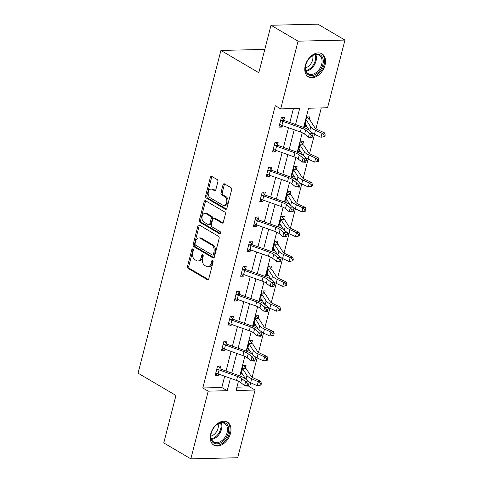 <?xml version="1.0" encoding="UTF-8"?>
<svg xmlns="http://www.w3.org/2000/svg" width="483" height="483" viewBox="0 0 483 483"><rect width="100%" height="100%" fill="white"/><g stroke="black" fill="none" stroke-linecap="round" stroke-linejoin="round"><path stroke-width="0.72" d="M192.838 248.993A1.177 0.797 -91.4 0 0 192.53 248.908A1.177 0.797 -91.4 0 0 191.811 249.651L187.549 266.26A1.684 1.135 -91.4 0 0 188.207 268.451L207.34 279.699A1.684 1.135 -91.4 0 0 207.781 279.82A1.684 1.135 -91.4 0 0 208.801 278.763L213.069 262.148A1.177 0.797 -91.4 0 0 212.605 260.615A1.177 0.797 -91.4 0 0 212.297 260.53A1.177 0.797 -91.4 0 0 211.578 261.273L211.029 263.422A5.391 3.635 -91.4 0 1 207.756 266.809A5.391 3.635 -91.4 0 1 206.344 266.429L204.75 265.493A5.391 3.635 -91.4 0 1 202.631 258.483L203.186 256.334A1.177 0.797 -91.4 0 0 202.721 254.807A1.177 0.797 -91.4 0 0 202.413 254.722A1.177 0.797 -91.4 0 0 201.695 255.459L201.145 257.614A5.391 3.635 -91.4 0 1 197.873 261.001A5.391 3.635 -91.4 0 1 196.46 260.615L194.866 259.679A5.391 3.635 -91.4 0 1 192.747 252.675L193.303 250.526A1.177 0.797 -91.4 0 0 192.838 248.993M193.176 249.361A1.177 0.797 -91.4 0 0 193.079 249.62L188.817 266.23A1.684 1.135 -91.4 0 0 189.475 268.421L208.384 279.542M212.943 260.983A1.177 0.797 -91.4 0 0 212.846 261.243L212.297 263.392L211.029 263.422M203.059 255.175A1.177 0.797 -91.4 0 0 202.963 255.435L202.413 257.584L201.145 257.614M325.047 65.078A13.385 9.117 -59.5 0 1 308.383 76.851A13.385 9.117 -59.5 0 1 305.286 65.549A13.385 9.117 -59.5 0 1 321.95 53.776A13.385 9.117 -59.5 0 1 325.047 65.078M230.488 433.372A13.385 9.117 -59.5 0 1 213.818 445.139A13.385 9.117 -59.5 0 1 210.727 433.837A13.385 9.117 -59.5 0 1 227.39 422.07A13.385 9.117 -59.5 0 1 230.488 433.372M217.863 181.777A1.684 1.135 -91.4 0 0 217.205 179.591L211.838 176.434A1.684 1.135 -91.4 0 0 211.397 176.313A1.684 1.135 -91.4 0 0 210.371 177.37L205.637 195.82A1.684 1.135 -91.4 0 0 206.295 198.012L225.422 209.26A1.684 1.135 -91.4 0 0 225.863 209.381A1.684 1.135 -91.4 0 0 226.889 208.324L231.623 189.873A1.684 1.135 -91.4 0 0 230.965 187.682L224.48 183.872A1.684 1.135 -91.4 0 0 224.04 183.751A1.684 1.135 -91.4 0 0 223.019 184.808L220.991 192.705A1.684 1.135 -91.4 0 0 221.649 194.897L224.867 196.786A4.504 3.037 -91.4 0 1 226.793 201.785A4.504 3.037 -91.4 0 1 223.901 205.468A4.504 3.037 -91.4 0 1 222.717 205.148L210.123 197.746A4.504 3.037 -91.4 0 1 208.203 192.747A4.504 3.037 -91.4 0 1 211.095 189.058A4.504 3.037 -91.4 0 1 212.272 189.378L214.374 190.61A1.684 1.135 -91.4 0 0 214.814 190.731A1.684 1.135 -91.4 0 0 215.835 189.674L217.863 181.777M236.936 387.161L249.669 386.859L255.078 390.041L237.696 457.745L190.833 458.85L163.767 442.929L175.951 395.462L138.06 373.172L220.924 50.437L258.816 72.728L271.005 25.255L298.071 41.176L344.94 40.071L327.559 107.769L308.559 108.216L303.626 127.421M190.833 458.85L208.215 391.152L227.215 390.699L230.409 378.267M295.554 124.542L299.689 108.427L280.689 108.874L275.274 105.692L202.8 387.964L208.215 391.152M280.689 108.874L298.071 41.176M199.352 225.06A1.684 1.135 -91.4 0 0 198.911 224.939A1.684 1.135 -91.4 0 0 197.885 226.002L193.152 244.452A1.684 1.135 -91.4 0 0 193.81 246.638L212.937 257.892A1.684 1.135 -91.4 0 0 213.377 258.007A1.684 1.135 -91.4 0 0 214.404 256.95L219.137 238.499A1.684 1.135 -91.4 0 0 218.479 236.314L199.352 225.06M199.394 220.133L204.128 201.683A1.684 1.135 -91.4 0 1 205.154 200.626A1.684 1.135 -91.4 0 1 205.595 200.747L224.722 211.995A1.684 1.135 -91.4 0 1 225.38 214.186L223.357 222.083A1.684 1.135 -91.4 0 1 222.331 223.14A1.684 1.135 -91.4 0 1 221.89 223.019L214.132 218.461A1.684 1.135 -91.4 0 0 213.691 218.34A1.684 1.135 -91.4 0 0 212.671 219.397L211.325 224.637A1.684 1.135 -91.4 0 0 211.989 226.823L220.061 231.574A1.177 0.797 -91.4 0 1 220.568 232.878A1.177 0.797 -91.4 0 1 219.807 233.844A1.177 0.797 -91.4 0 1 219.499 233.76L200.053 222.325A1.684 1.135 -91.4 0 1 199.394 220.133L200.656 220.103L205.396 201.653L204.128 201.683M264.805 49.405L220.924 50.437M202.8 387.964L221.8 387.517L224.698 376.239M226.038 371.01L231.079 351.389M232.42 346.16L237.461 326.538M238.801 321.31L243.837 301.688M245.183 296.459L250.218 276.837M251.558 271.609L256.6 251.987M257.94 246.765L262.981 227.137M264.322 221.914L269.363 202.286M270.703 197.064L275.739 177.436M277.085 172.214L282.12 152.586M283.461 147.363L288.502 127.735M289.842 122.513L293.423 108.578M220.049 368.595L220.713 366.011L217.549 366.084L215.092 375.641L218.262 375.569L218.642 374.084M226.43 343.745L227.095 341.161L223.925 341.233L221.474 350.791L224.637 350.718L225.024 349.233M232.812 318.895L233.476 316.311L230.306 316.383L227.855 325.94L231.019 325.868L231.399 324.383M237.382 291.515L239.212 294.069L239.858 291.46L236.688 291.533L234.237 301.09L237.401 301.018L237.781 299.532M245.569 269.194L246.233 266.61L243.07 266.682L240.612 276.24L243.782 276.167L244.163 274.682M251.951 244.344L252.615 241.76L249.451 241.832L246.994 251.389L250.164 251.317L250.544 249.832M258.333 219.493L258.997 216.909L255.827 216.982L253.376 226.539L256.539 226.467L256.926 224.981M264.714 194.643L265.378 192.059L262.209 192.131L259.757 201.689L262.921 201.616L263.301 200.131M271.096 169.793L271.76 167.209L268.59 167.281L266.139 176.838L269.303 176.766L269.683 175.281M277.471 144.942L278.136 142.358L274.972 142.431L272.515 151.988L275.684 151.916L276.065 150.43M283.853 120.092L284.517 117.508L281.354 117.58L278.896 127.138L282.066 127.065L282.446 125.58M249.669 386.859L250.719 382.771M252.144 377.211L257.095 357.921M258.526 352.361L263.476 333.071M264.907 327.51L269.858 308.22M271.289 302.66L276.24 283.37M277.671 277.81L282.621 258.52M284.046 252.959L288.997 233.669M290.428 228.109L295.379 208.819M296.81 203.258L301.76 183.969M303.191 178.408L308.142 159.124M309.573 153.558L314.524 134.274M315.948 128.707L321.286 107.92M245.382 367.998L246.046 365.414L242.883 365.486L240.425 375.043L243.07 374.983M251.764 343.147L252.428 340.563L249.258 340.636L246.807 350.193L249.451 350.133M258.145 318.297L258.81 315.713L255.64 315.785L253.189 325.343L255.833 325.282M264.527 293.447L265.191 290.863L262.021 290.935L259.57 300.492L262.215 300.432M270.903 268.596L271.567 266.012L268.403 266.085L265.946 275.642L268.596 275.582M277.284 243.746L277.948 241.162L274.785 241.234L272.327 250.792L274.972 250.731M283.666 218.896L284.33 216.312L281.16 216.384L278.709 225.941L281.354 225.881M290.048 194.045L290.712 191.461L287.542 191.534L285.091 201.091L287.735 201.031M296.429 169.195L297.093 166.611L293.924 166.683L291.472 176.241L294.117 176.18M300.994 141.821L302.823 144.369L303.469 141.761L300.305 141.833L297.848 151.39L300.498 151.33M309.186 119.494L309.851 116.91L306.687 116.983L304.23 126.54L306.874 126.48M271.005 25.255L317.874 24.15L344.94 40.071M238.457 381.232L236.078 390.493L255.078 390.041M302.261 132.728L297.244 152.272M295.886 157.579L290.863 177.122M289.504 182.429L284.487 201.972M283.123 207.279L278.105 226.823M276.741 232.13L271.724 251.673M270.359 256.98L265.342 276.524M263.984 281.831L258.96 301.374M257.602 306.681L252.585 326.224M251.22 331.531L246.203 351.075M244.839 356.382L239.822 375.925M231.749 373.045L236.785 353.417M238.131 348.195L243.166 328.567M244.507 323.344L249.548 303.716M250.888 298.494L255.93 278.866M257.27 273.644L262.311 254.016M263.652 248.793L268.687 229.165M270.033 223.943L275.069 204.315M276.409 199.093L281.45 179.465M282.79 174.242L287.832 154.614M289.172 149.392L294.213 129.764M221.8 387.517L227.215 390.699M242.744 374.47L240.86 373.359M218.262 375.569L215.527 373.957M224.637 350.718L221.908 349.106M249.125 349.62L247.242 348.509M231.019 325.868L228.284 324.256M255.501 324.769L253.617 323.658M237.401 301.018L234.666 299.406M261.883 299.919L259.999 298.808M243.782 276.167L241.047 274.555M268.264 275.069L266.381 273.958M250.164 251.317L247.429 249.705M274.646 250.218L272.762 249.107M256.539 226.467L253.81 224.861M281.028 225.368L279.144 224.257M262.921 201.616L260.186 200.01M287.409 200.517L285.519 199.407M269.303 176.766L266.568 175.16M293.785 175.667L291.901 174.562M275.684 151.916L272.949 150.31M300.166 150.817L298.283 149.712M282.066 127.065L279.331 125.459M306.548 125.966L304.664 124.862M197.873 261.001L199.141 260.971A5.391 3.635 -91.4 0 0 202.413 257.584M207.756 266.809L209.024 266.779A5.391 3.635 -91.4 0 0 212.297 263.392M199.57 225.193A1.684 1.135 -91.4 0 0 199.153 225.972L194.414 244.422A1.684 1.135 -91.4 0 0 195.078 246.608L213.987 257.729M195.078 243.607A1.177 0.797 -91.4 0 0 195.543 245.135L212.333 255.012A1.177 0.797 -91.4 0 0 212.641 255.096A1.177 0.797 -91.4 0 0 213.359 254.354L213.939 252.09A5.391 3.635 -91.4 0 0 211.826 245.086L200.348 238.336A5.391 3.635 -91.4 0 0 198.936 237.95A5.391 3.635 -91.4 0 0 195.657 241.337L195.078 243.607M212.641 255.096L213.909 255.066A1.177 0.797 -91.4 0 0 214.621 254.324L213.359 254.354M198.936 237.95L200.197 237.92A5.391 3.635 -91.4 0 1 201.61 238.306L213.088 245.056A5.391 3.635 -91.4 0 1 215.207 252.06L214.621 254.324M205.812 200.874A1.684 1.135 -91.4 0 0 205.396 201.653M222.935 222.862L215.4 218.431A1.684 1.135 -91.4 0 0 214.959 218.31L213.691 218.34M220.357 233.494L201.32 222.295L200.053 222.325M206.084 213.721A4.504 3.037 -91.4 0 0 204.901 213.401A4.504 3.037 -91.4 0 0 202.009 217.09A4.504 3.037 -91.4 0 0 203.935 222.089L208.372 224.698A1.684 1.135 -91.4 0 0 208.813 224.818A1.684 1.135 -91.4 0 0 209.839 223.762L211.18 218.521A1.684 1.135 -91.4 0 0 210.522 216.336L206.084 213.721L207.352 213.691A4.504 3.037 -91.4 0 0 206.169 213.371L204.901 213.401M208.813 224.818L210.081 224.788A1.684 1.135 -91.4 0 0 211.101 223.732L209.839 223.762M207.352 213.691L211.789 216.306A1.684 1.135 -91.4 0 1 212.448 218.491L211.101 223.732M200.656 220.103A1.684 1.135 -91.4 0 0 201.32 222.295M211.095 189.058L212.357 189.028A4.504 3.037 -91.4 0 1 213.54 189.348L215.418 190.453M223.901 205.468L225.163 205.444A4.504 3.037 -91.4 0 0 228.054 201.755A4.504 3.037 -91.4 0 0 226.135 196.756L224.867 196.786M224.704 183.999A1.684 1.135 -91.4 0 0 224.287 184.778L222.258 192.675A1.684 1.135 -91.4 0 0 222.917 194.866L226.135 196.756M212.055 176.561A1.684 1.135 -91.4 0 0 211.639 177.339L206.899 195.79A1.684 1.135 -91.4 0 0 207.563 197.982L226.473 209.103M243.571 365.468L245.654 368.402A6.007 1.709 -165.6 0 1 246.608 369.26L251.027 376.142A8.579 2.445 14.4 0 0 254.179 378.346L260.717 381.347L261.4 383.466L260.403 383.635L259.999 385.229L260.989 385.06L261.4 383.466M260.989 385.06L257.204 385.754L258.23 381.769L251.691 378.769A12.866 3.665 -165.6 0 1 246.97 375.472L242.544 368.583A1.715 0.489 14.4 0 0 242.448 368.475L242.218 368.07M241.089 372.459L241.428 372.459A1.715 0.489 14.4 0 1 241.524 372.568L242.544 368.583M259.999 385.229L257.204 385.754L250.671 382.753A12.866 3.665 -165.6 0 1 249.282 382.065M245.69 379.052L241.524 372.568M245.654 368.402L242.448 368.475M260.403 383.635L258.23 381.769L260.717 381.347M215.756 373.057L216.167 373.051A6.007 1.709 14.4 0 0 218.093 373.89L236.525 380.447A8.579 2.445 -165.6 0 1 240.806 382.614L244.591 385.682L245.612 381.703L249.3 381.981L245.521 378.913A12.866 3.665 14.4 0 0 239.097 375.659L220.665 369.103A1.715 0.489 -165.6 0 1 220.393 368.994L217.187 369.072A6.007 1.709 14.4 0 0 219.119 369.906L237.551 376.462A8.579 2.445 -165.6 0 1 241.832 378.636L245.612 381.703L247.423 383.798L247.012 385.392L248.485 385.5L248.896 383.907L247.423 383.798M217.187 369.072L216.885 368.668M218.238 366.066L220.393 368.994M248.485 385.5L248.28 385.965L244.591 385.682L247.012 385.392M248.896 383.907L249.3 381.981M217.857 423.887A11.58 7.891 -59.5 0 1 228.525 427.546A11.58 7.891 -59.5 0 1 221.625 442.307A11.58 7.891 -59.5 0 1 212.997 442.446A11.58 7.891 -59.5 0 1 211.258 433.028A11.58 7.891 -59.5 0 1 215.557 425.722A11.58 7.891 -59.5 0 1 217.857 423.887M211.306 432.871A10.723 7.305 120.5 0 0 213.764 442.023A10.723 7.305 120.5 0 0 220.942 441.305A10.723 7.305 120.5 0 0 227.258 431.977A10.723 7.305 120.5 0 0 224.631 423.537A10.723 7.305 120.5 0 0 217.453 424.249A10.723 7.305 120.5 0 0 215.442 425.837M218.087 423.881A8.446 5.754 -59.5 0 1 213.178 435.147A8.446 5.754 -59.5 0 1 210.878 436.131M212.997 444.559L212.973 444.547A13.295 9.056 120.5 0 0 212.997 444.559A13.295 9.056 120.5 0 0 221.902 443.672A13.295 9.056 120.5 0 0 229.733 432.104A13.295 9.056 120.5 0 0 226.479 421.635A13.295 9.056 120.5 0 0 226.455 421.623L226.461 421.623M322.849 64.601A11.58 7.891 -59.5 0 1 311.541 75.553A11.58 7.891 -59.5 0 1 305.751 65.006A11.58 7.891 -59.5 0 1 305.824 64.734A11.58 7.891 -59.5 0 1 310.122 57.429A11.58 7.891 -59.5 0 1 320.084 54.772A11.58 7.891 -59.5 0 1 322.849 64.601M305.866 64.577A10.723 7.305 120.5 0 0 305.842 64.674A10.723 7.305 120.5 0 0 308.323 73.73A10.723 7.305 120.5 0 0 321.678 64.299A10.723 7.305 120.5 0 0 319.197 55.243A10.723 7.305 120.5 0 0 310.001 57.543M312.646 55.587A8.446 5.754 -59.5 0 1 312.598 59.989A8.446 5.754 -59.5 0 1 305.443 67.837M307.556 76.266L307.538 76.254A13.295 9.056 120.5 0 0 307.556 76.266A13.295 9.056 120.5 0 0 324.117 64.571A13.295 9.056 120.5 0 0 321.044 53.341A13.295 9.056 120.5 0 0 321.02 53.329L321.044 53.341M249.953 340.618L252.035 343.552A6.007 1.709 -165.6 0 1 252.983 344.409L257.409 351.292A8.579 2.445 14.4 0 0 260.56 353.496L267.093 356.496L267.781 358.615L266.785 358.784L266.381 360.378L267.371 360.209L267.781 358.615M267.371 360.209L263.585 360.904L264.612 356.919L258.073 353.918A12.866 3.665 -165.6 0 1 253.352 350.622L248.926 343.733A1.715 0.489 14.4 0 0 248.83 343.624L248.594 343.22M247.471 347.609L247.809 347.609A1.715 0.489 14.4 0 1 247.9 347.718L248.926 343.733M266.381 360.378L263.585 360.904L257.053 357.903A12.866 3.665 -165.6 0 1 255.664 357.215M252.066 354.202L247.9 347.718M252.035 343.552L248.83 343.624M266.785 358.784L264.612 356.919L267.093 356.496M256.334 315.767L258.417 318.702A6.007 1.709 -165.6 0 1 259.365 319.559L263.79 326.442A8.579 2.445 14.4 0 0 266.942 328.645L273.475 331.646L274.163 333.765L273.167 333.934L272.756 335.528L273.752 335.359L274.163 333.765M273.752 335.359L269.967 336.053L270.987 332.075L264.455 329.068A12.866 3.665 -165.6 0 1 259.727 325.771L255.308 318.883A1.715 0.489 14.4 0 0 255.211 318.774L254.976 318.369M253.853 322.759L254.185 322.759A1.715 0.489 14.4 0 1 254.281 322.867L255.308 318.883M272.756 335.528L269.967 336.053L263.434 333.053A12.866 3.665 -165.6 0 1 262.046 332.364M258.447 329.352L254.281 322.867M258.417 318.702L255.211 318.774M273.167 333.934L270.987 332.075L273.475 331.646M223.569 344.222L223.285 343.848L222.162 348.207L222.542 348.201A6.007 1.709 14.4 0 0 224.474 349.04L242.907 355.597A8.579 2.445 -165.6 0 1 247.187 357.764L250.973 360.831L251.993 356.852L255.682 357.13L251.897 354.063A12.866 3.665 14.4 0 0 245.479 350.809L227.046 344.252A1.715 0.489 -165.6 0 1 226.775 344.144L223.569 344.222A6.007 1.709 14.4 0 0 225.501 345.055L243.933 351.612A8.579 2.445 -165.6 0 1 248.208 353.785L251.993 356.852L253.798 358.947L253.394 360.541L254.867 360.65L255.278 359.056L253.798 358.947M224.619 341.215L226.775 344.144M254.867 360.65L254.662 361.115L250.973 360.831L253.394 360.541M255.278 359.056L255.682 357.13M228.519 323.356L228.924 323.35A6.007 1.709 14.4 0 0 230.856 324.19L249.288 330.746A8.579 2.445 -165.6 0 1 253.569 332.914L257.354 335.981L258.375 332.002L262.064 332.28L258.278 329.213A12.866 3.665 14.4 0 0 251.86 325.959L233.428 319.402A1.715 0.489 -165.6 0 1 233.156 319.293L229.95 319.372A6.007 1.709 14.4 0 0 231.876 320.205L250.309 326.762A8.579 2.445 -165.6 0 1 254.589 328.935L258.375 332.002L260.18 334.097L259.769 335.691L261.249 335.8L261.659 334.206L260.18 334.097M229.95 319.372L229.642 318.967M231.001 316.365L233.156 319.293M261.249 335.8L261.043 336.265L257.354 335.981L259.769 335.691M261.659 334.206L262.064 332.28M262.716 290.917L264.799 293.851A6.007 1.709 -165.6 0 1 265.747 294.708L270.172 301.597A8.579 2.445 14.4 0 0 273.324 303.795L279.856 306.796L280.545 308.915L279.548 309.084L279.138 310.678L280.134 310.509L280.545 308.915M280.134 310.509L276.348 311.203L277.369 307.224L270.836 304.218A12.866 3.665 -165.6 0 1 266.109 300.921L261.683 294.032A1.715 0.489 14.4 0 0 261.593 293.924L261.357 293.519M261.375 293.549L260.259 297.908L260.566 297.908A1.715 0.489 14.4 0 1 260.663 298.017L261.683 294.032M279.138 310.678L276.348 311.203L269.81 308.202A12.866 3.665 -165.6 0 1 268.427 307.514M264.829 304.501L260.663 298.017M264.799 293.851L261.593 293.924M279.548 309.084L277.369 307.224L279.856 306.796M269.091 266.067L271.174 269.001A6.007 1.709 -165.6 0 1 272.128 269.858L276.554 276.747A8.579 2.445 14.4 0 0 279.699 278.945L286.238 281.945L286.92 284.064L285.93 284.233L285.519 285.827L286.516 285.658L286.92 284.064M286.516 285.658L282.73 286.353L283.75 282.374L277.218 279.367A12.866 3.665 -165.6 0 1 272.49 276.071L268.065 269.182A1.715 0.489 14.4 0 0 267.968 269.073L267.739 268.669M266.61 273.058L266.948 273.058A1.715 0.489 14.4 0 1 267.045 273.167L268.065 269.182M285.519 285.827L282.73 286.353L276.191 283.352A12.866 3.665 -165.6 0 1 274.809 282.664M271.211 279.651L267.045 273.167M271.174 269.001L267.968 269.073M285.93 284.233L283.75 282.374L286.238 281.945M275.473 241.216L277.556 244.15A6.007 1.709 -165.6 0 1 278.51 245.008L282.929 251.897A8.579 2.445 14.4 0 0 286.081 254.094L292.62 257.095L293.302 259.214L292.306 259.389L291.901 260.977L292.891 260.808L293.302 259.214M292.891 260.808L289.112 261.502L290.132 257.524L283.593 254.517A12.866 3.665 -165.6 0 1 278.872 251.22L274.447 244.332A1.715 0.489 14.4 0 0 274.35 244.223L274.121 243.818M272.992 248.208L273.33 248.208A1.715 0.489 14.4 0 1 273.426 248.316L274.447 244.332M291.901 260.977L289.112 261.502L282.573 258.502A12.866 3.665 -165.6 0 1 281.184 257.813M277.592 254.801L273.426 248.316M277.556 244.15L274.35 244.223M292.306 259.389L290.132 257.524L292.62 257.095M234.901 298.506L235.306 298.506A6.007 1.709 14.4 0 0 237.238 299.339L255.67 305.896A8.579 2.445 -165.6 0 1 259.951 308.063L263.73 311.137L264.756 307.152L268.445 307.43L264.66 304.362A12.866 3.665 14.4 0 0 258.242 301.108L239.809 294.552A1.715 0.489 -165.6 0 1 239.538 294.443L236.326 294.521A6.007 1.709 14.4 0 0 238.258 295.354L256.69 301.911A8.579 2.445 -165.6 0 1 260.971 304.085L264.756 307.152L266.562 309.247L266.151 310.841L267.63 310.949L268.035 309.355L266.562 309.247M236.326 294.521L236.024 294.117M239.212 294.069L239.538 294.443M267.63 310.949L267.419 311.414L263.73 311.137L266.151 310.841M268.035 309.355L268.445 307.43M242.708 269.671L242.424 269.297L241.301 273.656L241.687 273.656A6.007 1.709 14.4 0 0 243.619 274.489L262.052 281.046A8.579 2.445 -165.6 0 1 266.326 283.213L270.112 286.286L271.138 282.301L274.827 282.579L271.041 279.512A12.866 3.665 14.4 0 0 264.624 276.258L246.191 269.701A1.715 0.489 -165.6 0 1 245.913 269.592L242.708 269.671A6.007 1.709 14.4 0 0 244.639 270.504L263.072 277.061A8.579 2.445 -165.6 0 1 267.353 279.234L271.138 282.301L272.943 284.396L272.533 285.99L274.006 286.099L274.416 284.505L272.943 284.396M243.758 266.664L245.913 269.592M274.006 286.099L273.801 286.564L270.112 286.286L272.533 285.99M274.416 284.505L274.827 282.579M247.658 248.805L248.069 248.805A6.007 1.709 14.4 0 0 249.995 249.639L268.427 256.195A8.579 2.445 -165.6 0 1 272.708 258.369L276.493 261.436L277.514 257.451L281.203 257.729L277.423 254.662A12.866 3.665 14.4 0 0 270.999 251.408L252.567 244.851A1.715 0.489 -165.6 0 1 252.295 244.742L249.089 244.821A6.007 1.709 14.4 0 0 251.021 245.654L269.454 252.211A8.579 2.445 -165.6 0 1 273.734 254.384L277.514 257.451L279.325 259.546L278.914 261.14L280.388 261.249L280.798 259.655L279.325 259.546M249.089 244.821L248.787 244.416M250.14 241.814L252.295 244.742M280.388 261.249L280.182 261.714L276.493 261.436L278.914 261.14M280.798 259.655L281.203 257.729M281.855 216.366L283.938 219.3A6.007 1.709 -165.6 0 1 284.885 220.157L289.311 227.046A8.579 2.445 14.4 0 0 292.463 229.244L298.995 232.245L299.683 234.364L298.687 234.539L298.283 236.127L299.273 235.958L299.683 234.364M299.273 235.958L295.487 236.652L296.514 232.673L289.975 229.666A12.866 3.665 -165.6 0 1 285.254 226.37L280.828 219.487A1.715 0.489 14.4 0 0 280.732 219.373L280.502 218.968M280.52 218.998L279.397 223.357L279.711 223.357A1.715 0.489 14.4 0 1 279.802 223.466L280.828 219.487M298.283 236.127L295.487 236.652L288.955 233.651A12.866 3.665 -165.6 0 1 287.566 232.963M283.968 229.95L279.802 223.466M283.938 219.3L280.732 219.373M298.687 234.539L296.514 232.673L298.995 232.245M254.04 223.955L254.444 223.955A6.007 1.709 14.4 0 0 256.376 224.788L274.809 231.345A8.579 2.445 -165.6 0 1 279.089 233.518L282.875 236.585L283.895 232.601L287.584 232.878L283.799 229.811A12.866 3.665 14.4 0 0 277.381 226.557L258.948 220A1.715 0.489 -165.6 0 1 258.677 219.892L255.471 219.97A6.007 1.709 14.4 0 0 257.403 220.803L275.835 227.36A8.579 2.445 -165.6 0 1 280.11 229.534L283.895 232.601L285.701 234.696L285.296 236.29L286.769 236.398L287.18 234.81L285.701 234.696M255.471 219.97L255.163 219.566M256.521 216.964L258.677 219.892M286.769 236.398L286.564 236.863L282.875 236.585L285.296 236.29M287.18 234.81L287.584 232.878M288.236 191.516L290.319 194.45A6.007 1.709 -165.6 0 1 291.267 195.307L295.693 202.196A8.579 2.445 14.4 0 0 298.844 204.394L305.377 207.394L306.065 209.513L305.069 209.688L304.658 211.276L305.654 211.107L306.065 209.513M305.654 211.107L301.869 211.802L302.889 207.823L296.357 204.816A12.866 3.665 -165.6 0 1 291.629 201.52L287.21 194.637A1.715 0.489 14.4 0 0 287.113 194.522L286.878 194.118M285.755 198.507L286.087 198.507A1.715 0.489 14.4 0 1 286.184 198.616L287.21 194.637M304.658 211.276L301.869 211.802L295.336 208.801A12.866 3.665 -165.6 0 1 293.948 208.113M290.349 205.1L286.184 198.616M290.319 194.45L287.113 194.522M305.069 209.688L302.889 207.823L305.377 207.394M260.422 199.105L260.826 199.105A6.007 1.709 14.4 0 0 262.758 199.938L281.191 206.495A8.579 2.445 -165.6 0 1 285.471 208.668L289.257 211.735L290.277 207.75L293.966 208.034L290.18 204.961A12.866 3.665 14.4 0 0 283.762 201.707L265.33 195.15A1.715 0.489 -165.6 0 1 265.058 195.041L261.852 195.12A6.007 1.709 14.4 0 0 263.778 195.953L282.211 202.51A8.579 2.445 -165.6 0 1 286.491 204.683L290.277 207.75L292.082 209.845L291.672 211.439L293.151 211.548L293.561 209.96L292.082 209.845M261.852 195.12L261.544 194.715M262.903 192.119L265.058 195.041M293.151 211.548L292.946 212.013L289.257 211.735L291.672 211.439M293.561 209.96L293.966 208.034M294.618 166.671L296.701 169.599A6.007 1.709 -165.6 0 1 297.649 170.457L302.074 177.346A8.579 2.445 14.4 0 0 305.226 179.543L311.758 182.544L312.447 184.663L311.45 184.838L311.04 186.426L312.036 186.257L312.447 184.663M312.036 186.257L308.251 186.951L309.271 182.972L302.738 179.966A12.866 3.665 -165.6 0 1 298.011 176.669L293.586 169.787A1.715 0.489 14.4 0 0 293.495 169.672L293.259 169.267M292.137 173.657L292.469 173.657A1.715 0.489 14.4 0 1 292.565 173.765L293.586 169.787M311.04 186.426L308.251 186.951L301.712 183.951A12.866 3.665 -165.6 0 1 300.329 183.262M296.731 180.25L292.565 173.765M296.701 169.599L293.495 169.672M311.45 184.838L309.271 182.972L311.758 182.544M266.803 174.254L267.208 174.254A6.007 1.709 14.4 0 0 269.14 175.088L287.572 181.644A8.579 2.445 -165.6 0 1 291.853 183.818L295.632 186.885L296.659 182.9L300.348 183.184L296.562 180.111A12.866 3.665 14.4 0 0 290.144 176.856L271.712 170.3A1.715 0.489 -165.6 0 1 271.44 170.191L268.228 170.27A6.007 1.709 14.4 0 0 270.16 171.103L288.593 177.659A8.579 2.445 -165.6 0 1 292.873 179.833L296.659 182.9L298.464 184.995L298.053 186.589L299.532 186.698L299.937 185.11L298.464 184.995M268.228 170.27L267.926 169.871M269.285 167.269L271.44 170.191M299.532 186.698L299.321 187.162L295.632 186.885L298.053 186.589M299.937 185.11L300.348 183.184M318.418 161.407L318.822 159.813L317.832 159.988L317.422 161.576L318.418 161.407L314.632 162.101L315.653 158.122L309.12 155.115A12.866 3.665 -165.6 0 1 304.393 151.819L299.967 144.936A1.715 0.489 14.4 0 0 299.871 144.822L299.641 144.423M298.512 148.806L298.85 148.806A1.715 0.489 14.4 0 1 298.947 148.915L299.967 144.936M302.823 144.369L303.082 144.749A6.007 1.709 -165.6 0 1 304.03 145.606L308.456 152.495A8.579 2.445 14.4 0 0 311.601 154.693L318.14 157.693L318.822 159.813M317.422 161.576L314.632 162.101L308.094 159.1A12.866 3.665 -165.6 0 1 306.711 158.412M303.113 155.399L298.947 148.915M303.082 144.749L299.871 144.822M317.832 159.988L315.653 158.122L318.14 157.693M273.179 149.404L273.589 149.404A6.007 1.709 14.4 0 0 275.521 150.237L293.954 156.794A8.579 2.445 -165.6 0 1 298.228 158.967L302.014 162.034L303.04 158.05L306.729 158.333L302.944 155.266A12.866 3.665 14.4 0 0 296.526 152.006L278.093 145.449A1.715 0.489 -165.6 0 1 277.816 145.341L274.61 145.419A6.007 1.709 14.4 0 0 276.542 146.252L294.974 152.809A8.579 2.445 -165.6 0 1 299.255 154.983L303.04 158.05L304.845 160.145L304.435 161.739L305.908 161.847L306.319 160.259L304.845 160.145M274.61 145.419L274.308 145.021M275.66 142.419L277.816 145.341M305.908 161.847L305.703 162.312L302.014 162.034L304.435 161.739M306.319 160.259L306.729 158.333M307.375 116.971L309.458 119.899A6.007 1.709 -165.6 0 1 310.412 120.756L314.831 127.645A8.579 2.445 14.4 0 0 317.983 129.842L324.522 132.843L325.204 134.962L324.214 135.137L323.803 136.725L324.793 136.556L325.204 134.962M324.793 136.556L321.014 137.25L322.034 133.272L315.496 130.265A12.866 3.665 -165.6 0 1 310.774 126.969L306.349 120.086A1.715 0.489 14.4 0 0 306.252 119.971L306.023 119.573M304.894 123.956L305.232 123.956A1.715 0.489 14.4 0 1 305.328 124.065L306.349 120.086M323.803 136.725L321.014 137.25L314.475 134.25A12.866 3.665 -165.6 0 1 313.087 133.562M309.494 130.549L305.328 124.065M309.458 119.899L306.252 119.971M324.214 135.137L322.034 133.272L324.522 132.843M279.56 124.554L279.971 124.554A6.007 1.709 14.4 0 0 281.897 125.387L300.329 131.944A8.579 2.445 -165.6 0 1 304.61 134.117L308.396 137.184L309.416 133.199L313.105 133.483L309.325 130.416A12.866 3.665 14.4 0 0 302.901 127.156L284.469 120.599A1.715 0.489 -165.6 0 1 284.197 120.496L280.991 120.569A6.007 1.709 14.4 0 0 282.923 121.402L301.356 127.959A8.579 2.445 -165.6 0 1 305.636 130.132L309.416 133.199L311.227 135.294L310.817 136.888L312.29 136.997L312.7 135.409L311.227 135.294M280.991 120.569L280.689 120.17M282.042 117.568L284.197 120.496M312.29 136.997L312.084 137.462L308.396 137.184L310.817 136.888M312.7 135.409L313.105 133.483M193.079 249.62L191.811 249.651M212.846 261.243L211.578 261.273M202.963 255.435L201.695 255.459M208.215 279.681L207.34 279.699M189.475 268.421L188.207 268.451M188.817 266.23L187.549 266.26M213.812 257.868L212.937 257.892M195.078 246.608L193.81 246.638M194.414 244.422L193.152 244.452M199.153 225.972L197.885 226.002M215.207 252.06L213.939 252.09M213.088 245.056L211.826 245.086M201.61 238.306L200.348 238.336M222.766 223.001L221.89 223.019M215.4 218.431L214.132 218.461M220.115 233.748L219.499 233.76M212.448 218.491L211.18 218.521M211.789 216.306L210.522 216.336M215.249 190.592L214.374 190.61M213.54 189.348L212.272 189.378M222.917 194.866L221.649 194.897M222.258 192.675L220.991 192.705M224.287 184.778L223.019 184.808M226.298 209.242L225.422 209.26M207.563 197.982L206.295 198.012M206.899 195.79L205.637 195.82M211.639 177.339L210.371 177.37M241.114 372.459L242.237 368.1M250.671 382.753L251.691 378.769M245.986 379.294L246.97 375.472M216.903 368.698L215.78 373.057M237.551 376.462L236.525 380.447M241.832 378.636L240.806 382.614M219.119 369.906L218.093 373.89M221.238 422.854A10.723 7.305 -59.5 0 1 215.303 437.99A10.723 7.305 -59.5 0 1 211.518 439.385M211.27 438.715A10.372 7.064 120.5 0 0 214.706 437.393A10.372 7.064 120.5 0 0 220.532 422.963M315.797 54.561A10.723 7.305 -59.5 0 1 316.033 60.979A10.723 7.305 -59.5 0 1 306.077 71.092M305.83 70.421A10.372 7.064 120.5 0 0 315.242 60.671A10.372 7.064 120.5 0 0 315.097 54.67M247.495 347.609L248.618 343.25M257.053 357.903L258.073 353.918M252.368 354.444L253.352 350.622M253.877 322.759L254.994 318.4M263.434 333.053L264.455 329.068M258.749 329.593L259.727 325.771M243.933 351.612L242.907 355.597M248.208 353.785L247.187 357.764M225.501 345.055L224.474 349.04M229.66 318.997L228.544 323.356M250.309 326.762L249.288 330.746M254.589 328.935L253.569 332.914M231.876 320.205L230.856 324.19M269.81 308.202L270.836 304.218M265.131 304.743L266.109 300.921M266.634 273.058L267.757 268.699M276.191 283.352L277.218 279.367M271.506 279.892L272.49 276.071M273.016 248.208L274.139 243.849M282.573 258.502L283.593 254.517M277.888 255.042L278.872 251.22M236.042 294.147L234.925 298.506M256.69 301.911L255.67 305.896M260.971 304.085L259.951 308.063M238.258 295.354L237.238 299.339M263.072 277.061L262.052 281.046M267.353 279.234L266.326 283.213M244.639 270.504L243.619 274.489M248.805 244.446L247.682 248.805M269.454 252.211L268.427 256.195M273.734 254.384L272.708 258.369M251.021 245.654L249.995 249.639M288.955 233.651L289.975 229.666M284.27 230.192L285.254 226.37M255.187 219.596L254.064 223.955M275.835 227.36L274.809 231.345M280.11 229.534L279.089 233.518M257.403 220.803L256.376 224.788M285.779 198.507L286.896 194.148M295.336 208.801L296.357 204.816M290.651 205.341L291.629 201.52M261.563 194.746L260.446 199.105M282.211 202.51L281.191 206.495M286.491 204.683L285.471 208.668M263.778 195.953L262.758 199.938M292.161 173.657L293.278 169.298M301.712 183.951L302.738 179.966M297.033 180.491L298.011 176.669M267.944 169.895L266.827 174.254M288.593 177.659L287.572 181.644M292.873 179.833L291.853 183.818M270.16 171.103L269.14 175.088M298.542 148.806L299.659 144.447M308.094 159.1L309.12 155.115M303.409 155.641L304.393 151.819M274.326 145.045L273.203 149.404M294.974 152.809L293.954 156.794M299.255 154.983L298.228 158.967M276.542 146.252L275.521 150.237M304.918 123.956L306.041 119.597M314.475 134.25L315.496 130.265M309.79 130.79L310.774 126.969M280.708 120.195L279.585 124.554M301.356 127.959L300.329 131.944M305.636 130.132L304.61 134.117M282.923 121.402L281.897 125.387"/></g></svg>

